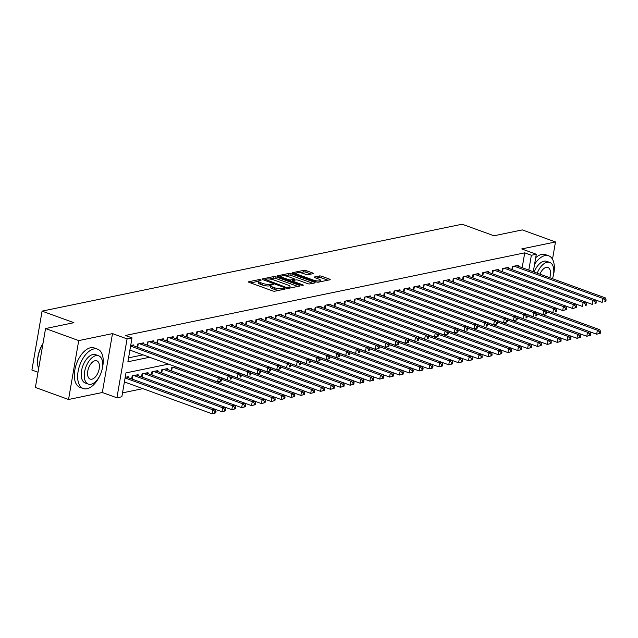 <?xml version="1.0" encoding="UTF-8"?>
<svg xmlns="http://www.w3.org/2000/svg" width="638" height="638" viewBox="0 0 638 638"><rect width="100%" height="100%" fill="white"/><g stroke="black" fill="none" stroke-linecap="round" stroke-linejoin="round"><path stroke-width="0.96" d="M260.695 279.787L259.108 279.596L248.828 281.725A1.643 0.439 9.8 0 0 248.509 281.916A1.643 0.439 9.8 0 0 249.155 282.395L272.593 290.904A1.643 0.439 9.8 0 0 274.866 291.183L285.146 289.054L284.915 288.583L281.996 288.663A5.263 1.396 9.8 0 1 274.731 287.794L272.777 287.084A5.263 1.396 9.8 0 1 270.687 285.545A5.263 1.396 9.8 0 1 271.708 284.931L273.263 284.524L272.809 284.181L269.882 284.269A5.263 1.396 9.8 0 1 262.625 283.4L260.671 282.69A5.263 1.396 9.8 0 1 258.581 281.151A5.263 1.396 9.8 0 1 259.602 280.537L261.157 280.122L260.695 279.787M313.027 273.67A1.643 0.439 9.8 0 0 313.346 273.479A1.643 0.439 9.8 0 0 312.692 273L306.12 270.616A1.643 0.439 9.8 0 0 303.847 270.345L292.427 272.705A1.643 0.439 9.8 0 0 292.108 272.897A1.643 0.439 9.8 0 0 292.762 273.375L316.201 281.884A1.643 0.439 9.8 0 0 318.466 282.156L329.886 279.795A1.643 0.439 9.8 0 0 330.205 279.603A1.643 0.439 9.8 0 0 329.551 279.125L321.616 276.238A1.643 0.439 9.8 0 0 319.343 275.967L314.454 276.98A1.643 0.439 9.8 0 0 314.135 277.171A1.643 0.439 9.8 0 0 314.789 277.65L318.729 279.077A4.402 1.164 9.8 0 1 320.475 280.361A4.402 1.164 9.8 0 1 317.995 280.983A4.402 1.164 9.8 0 1 313.553 280.154L298.121 274.547A4.402 1.164 9.8 0 1 296.375 273.263A4.402 1.164 9.8 0 1 298.847 272.649A4.402 1.164 9.8 0 1 303.297 273.479L305.873 274.412A1.643 0.439 9.8 0 0 308.138 274.683L313.027 273.67M522.171 267.697L524.739 252.847L531.366 255.256L536.303 254.243L533.28 271.732M45.561 328.554L78.721 340.596L68.545 399.492L35.385 387.449L45.561 328.554L73.912 322.692L42.076 311.129L462.135 224.217L493.971 235.781L522.323 229.911L555.483 241.954L521.709 248.94L536.303 254.243M68.545 399.492L102.319 392.506L112.495 333.61L78.721 340.596M112.495 333.61L127.082 338.906L132.018 337.885L127.887 361.762L149.635 357.264M524.739 252.847L125.383 335.476L132.018 337.885M276.015 276.844A1.643 0.439 9.8 0 0 273.75 276.565L262.33 278.934A1.643 0.439 9.8 0 0 262.011 279.125A1.643 0.439 9.8 0 0 262.657 279.603L286.095 288.113A1.643 0.439 9.8 0 0 288.368 288.384L299.788 286.023A1.643 0.439 9.8 0 0 300.107 285.832A1.643 0.439 9.8 0 0 299.453 285.353L276.015 276.844L275.744 278.431A1.643 0.439 9.8 0 0 273.471 278.16L269.38 279.005M277.378 275.815L288.799 273.455A1.643 0.439 9.8 0 1 291.072 273.726L314.502 282.235A1.643 0.439 9.8 0 1 315.156 282.714A1.643 0.439 9.8 0 1 314.837 282.913L309.948 283.918A1.643 0.439 9.8 0 1 307.683 283.647L298.177 280.194A1.643 0.439 9.8 0 0 295.904 279.923L292.667 280.592A1.643 0.439 9.8 0 0 292.348 280.792A1.643 0.439 9.8 0 0 292.994 281.27L302.891 284.859L303.353 285.194L301.535 285.138L277.713 276.493A1.643 0.439 9.8 0 1 277.059 276.007A1.643 0.439 9.8 0 1 277.378 275.815L277.291 276.302M552.492 259.243L555.483 241.954M133.581 345.804L133.741 344.879L130.702 345.509M143.446 343.762L143.606 342.837L137.688 344.057L137.162 347.104M153.303 341.721L153.463 340.796L147.545 342.024L147.019 345.062M163.168 339.679L163.328 338.754L157.411 339.982L156.884 343.021M173.026 337.646L173.185 336.712L167.268 337.941L166.741 340.979M182.883 335.604L183.042 334.679L177.133 335.899L176.606 338.938M192.748 333.562L192.907 332.637L186.99 333.857L186.463 336.904M202.605 331.521L202.764 330.596L196.847 331.824L196.329 334.862M212.47 329.479L212.629 328.554L206.712 329.782L206.186 332.821M222.327 327.438L222.487 326.512L216.569 327.741L216.043 330.779M232.192 325.404L232.352 324.479L226.434 325.699L225.908 328.737M242.049 323.362L242.209 322.437L236.291 323.657L235.765 326.704M251.906 321.321L252.074 320.396L246.156 321.616L245.63 324.662M261.771 319.279L261.931 318.354L256.013 319.582L255.487 322.621M271.629 317.238L271.788 316.312L265.879 317.541L265.352 320.579M281.494 315.196L281.653 314.271L275.736 315.499L275.209 318.537M291.351 313.162L291.51 312.237L285.593 313.457L285.074 316.496M301.216 311.121L301.375 310.196L295.458 311.416L294.931 314.462M311.073 309.079L311.232 308.154L305.315 309.374L304.789 312.421M320.938 307.038L321.097 306.112L315.18 307.341L314.654 310.379M330.795 304.996L330.955 304.071L325.037 305.299L324.511 308.337M340.652 302.962L340.812 302.037L334.902 303.257L334.376 306.296M350.517 300.921L350.677 299.996L344.759 301.216L344.233 304.254M360.374 298.879L360.534 297.954L354.624 299.174L354.098 302.221M370.239 296.837L370.399 295.912L364.481 297.141L363.955 300.179M380.096 294.796L380.256 293.871L374.339 295.099L373.82 298.137M389.962 292.754L390.121 291.829L384.204 293.057L383.677 296.096M399.819 290.721L399.978 289.796L394.061 291.016L393.534 294.054M409.684 288.679L409.843 287.754L403.926 288.974L403.399 292.021M419.541 286.637L419.7 285.712L413.783 286.933L413.257 289.979M429.398 284.596L429.557 283.671L423.648 284.899L423.122 287.937M439.263 282.554L439.423 281.629L433.505 282.857L432.979 285.896M449.12 280.513L449.28 279.588L443.362 280.816L442.844 283.854M458.985 278.479L459.145 277.554L453.227 278.774L452.701 281.813M468.842 276.437L469.002 275.512L463.084 276.733L462.558 279.779M478.707 274.396L478.867 273.471L472.949 274.691L472.423 277.737M488.564 272.354L488.724 271.429L482.806 272.657L482.28 275.696M498.43 270.313L498.589 269.388L492.672 270.616L492.145 273.654M508.287 268.279L508.446 267.354L502.529 268.574L502.002 271.613M128.565 357.846L143 354.856M511.867 269.571L512.394 266.532L518.303 265.312L518.144 266.237M122.52 392.864L142.888 388.646M128.086 377.64L128.246 376.715L125.2 377.345M131.659 378.94L132.186 375.894L138.103 374.673L137.944 375.599M141.524 376.899L142.051 373.86L147.968 372.632L147.809 373.557M151.381 374.857L151.908 371.818L157.825 370.59L157.666 371.515M161.247 372.815L161.773 369.777L167.682 368.549L167.523 369.482M171.104 370.774L171.63 367.735L175.992 366.834M42.076 311.129L31.9 370.032L38.009 372.249M168.488 364.107L125.965 372.903L121.842 396.78L116.913 397.801L127.082 338.906M102.319 392.506L116.913 397.801M528.806 270.105L531.366 255.256M258.581 281.151L258.302 282.746A5.263 1.396 9.8 0 0 260.392 284.277L260.671 282.69M270.671 285.641L269.611 285.864A5.263 1.396 9.8 0 1 262.346 284.987L260.392 284.277M270.687 285.545L270.416 287.14A5.263 1.396 9.8 0 0 272.506 288.679L272.777 287.084M278.958 290.33A5.263 1.396 9.8 0 1 274.46 289.389L272.506 288.679M258.565 281.246L250.551 282.905M297.786 286.438L275.744 278.431M264.922 279.93L264.052 280.106M265.217 279.372L286.015 287.315L289.014 287.212A5.263 1.396 9.8 0 0 290.035 286.598A5.263 1.396 9.8 0 0 287.945 285.058L273.877 279.954A5.263 1.396 9.8 0 0 266.62 279.085L265.217 279.372M279.101 276.996L281.366 276.525M284.7 275.839L288.52 275.05L288.799 273.455M312.835 283.32L290.792 275.321A1.643 0.439 9.8 0 0 288.52 275.05M288.312 276.613A4.402 1.164 9.8 0 0 283.862 275.783A4.402 1.164 9.8 0 0 281.39 276.406A4.402 1.164 9.8 0 0 283.136 277.69L288.567 279.659A1.643 0.439 9.8 0 0 290.84 279.93L294.086 279.261A1.643 0.439 9.8 0 0 294.405 279.069A1.643 0.439 9.8 0 0 293.751 278.591L288.312 276.613M292.276 281.175L291.207 281.39M327.892 280.21L321.337 277.833A1.643 0.439 9.8 0 0 319.064 277.562L316.177 278.152M311.025 274.085L305.841 272.203A1.643 0.439 9.8 0 0 303.576 271.932L299.812 272.713M296.343 273.431L294.15 273.885M215.764 412.858L216.035 411.263L215.054 411.47L214.775 413.057L215.764 412.858L212.103 413.783L212.797 409.803L215.261 409.293L126.515 377.074M124.402 381.939L212.103 413.783L214.775 413.057M125.096 377.959L212.797 409.803L215.054 411.47M215.261 409.293L216.035 411.263M221.258 381.022L221.538 379.427L220.549 379.634L220.277 381.221L221.258 381.022L217.606 381.947L218.292 377.967L130.591 346.123M220.549 379.634L218.292 377.967L220.756 377.457L132.018 345.238M220.277 381.221L217.606 381.947L129.905 350.103M221.538 379.427L220.756 377.457L227.463 379.905L228.149 375.926L139.411 343.707M38.041 366.722A20.44 11.021 -70 0 1 37.985 366.507A20.44 11.021 -70 0 1 42.985 343.467M42.921 343.802A20.942 11.293 110 0 0 38.089 366.954A20.942 11.293 110 0 0 38.615 368.756M102.224 368.844A20.942 11.293 110 0 0 97.582 349.153A20.942 11.293 110 0 0 93.866 348.938A20.942 11.293 110 0 0 78.817 368.174A20.942 11.293 110 0 0 83.283 388.526A20.942 11.293 110 0 0 86.991 388.733A20.942 11.293 110 0 0 99.48 376.396M97.582 349.153L94.264 347.949A20.942 11.293 110 0 0 90.556 347.734A20.942 11.293 110 0 0 75.499 366.978A20.942 11.293 110 0 0 79.965 387.322L83.283 388.526M88.339 384.124L85.285 383.015A15.081 8.127 -70 0 1 82.063 368.365A15.081 8.127 -70 0 1 92.909 354.513A15.081 8.127 -70 0 1 95.58 354.664L98.627 355.773A15.081 8.127 110 0 0 95.955 355.621A15.081 8.127 110 0 0 85.117 369.474A15.081 8.127 110 0 0 88.339 384.124A15.081 8.127 110 0 0 91.011 384.275A15.081 8.127 110 0 0 101.849 370.423A15.081 8.127 110 0 0 98.627 355.773M91.888 379.179A9.722 5.24 110 0 0 98.874 370.255A9.722 5.24 110 0 0 96.801 360.813A9.722 5.24 110 0 0 95.078 360.709A9.722 5.24 110 0 0 88.092 369.641A9.722 5.24 110 0 0 90.165 379.084A9.722 5.24 110 0 0 91.888 379.179M553.345 275.504A20.942 11.293 110 0 0 548.704 255.814A20.942 11.293 110 0 0 544.996 255.599A20.942 11.293 110 0 0 534.564 264.284M548.704 255.814L545.386 254.61A20.942 11.293 110 0 0 541.678 254.395A20.942 11.293 110 0 0 535.697 257.736M534.165 272.051A15.081 8.127 -70 0 1 544.031 261.173A15.081 8.127 -70 0 1 546.702 261.325L549.757 262.433A15.081 8.127 110 0 0 547.077 262.282A15.081 8.127 110 0 0 537.22 273.16M549.765 277.713A9.722 5.24 110 0 0 547.922 267.474A9.722 5.24 110 0 0 546.2 267.378A9.722 5.24 110 0 0 539.939 274.149M552.484 278.702A15.081 8.127 110 0 0 549.757 262.433M225.621 410.816L225.9 409.221L224.911 409.429L224.64 411.016L225.621 410.816L221.968 411.741L222.654 407.762L225.118 407.251L136.38 375.032M215.261 409.309L221.968 411.741L224.64 411.016M133.916 375.543L222.654 407.762L224.911 409.429M225.118 407.251L225.9 409.221M235.486 408.775L235.757 407.18L234.768 407.387L234.497 408.982L235.486 408.775L231.825 409.7L232.511 405.72L234.983 405.21L146.238 372.991M225.126 407.267L231.825 409.7L234.497 408.982M143.773 373.501L232.511 405.72L234.768 407.387M245.343 406.733L245.622 405.146L244.633 405.345L244.354 406.94L245.343 406.733L241.69 407.658L234.983 405.226L235.757 407.18M153.638 371.46L242.376 403.679L244.84 403.168L156.103 370.949M244.354 406.94L241.69 407.658L242.376 403.679L244.633 405.345M255.208 404.691L255.479 403.104L254.49 403.304L254.219 404.899L255.208 404.691L251.547 405.616L244.848 403.184L245.622 405.146M163.495 369.418L252.233 401.637L254.698 401.127L165.96 368.908M254.219 404.899L251.547 405.616L252.233 401.637L254.49 403.304M254.698 401.127L255.479 403.104M230.414 377.592L230.135 379.179L231.123 378.98L231.395 377.385L230.414 377.592L228.149 375.926L230.621 375.415L141.875 343.196M231.123 378.98L230.135 379.179M231.395 377.385L230.621 375.415L237.328 377.863L238.014 373.884L149.276 341.665M240.271 375.551L240 377.146L240.981 376.938L241.26 375.343L240.271 375.551L238.014 373.884L240.478 373.374L151.74 341.155M240.981 376.938L240 377.146M241.26 375.343L240.478 373.374L247.185 375.822L247.871 371.842L159.133 339.623M250.128 373.509L249.857 375.104L250.846 374.897L251.117 373.31L250.128 373.509L247.871 371.842L250.335 371.332L161.597 339.113M250.846 374.897L249.857 375.104M251.117 373.31L250.335 371.332M260.703 372.855L260.982 371.268L259.993 371.468L259.714 373.063L260.703 372.855L257.05 373.78L257.736 369.801L168.99 337.582M259.993 371.468L257.736 369.801L260.2 369.29L171.463 337.071M259.714 373.063L257.05 373.78L250.343 371.348M260.982 371.268L260.2 369.29M265.065 402.658L265.336 401.063L264.355 401.27L264.076 402.857L265.065 402.658L261.413 403.583L262.098 399.603L264.563 399.093L175.825 366.866M254.706 401.142L261.413 403.583L264.076 402.857M173.353 367.376L262.098 399.603L264.355 401.27M274.922 400.616L275.201 399.021L274.212 399.228L273.941 400.816L274.922 400.616L271.27 401.541L264.571 399.109L265.336 401.063M270.568 370.822L270.839 369.227L269.85 369.434L269.579 371.021L270.568 370.822L266.907 371.747L267.593 367.767L178.855 335.54M269.85 369.434L267.593 367.767L270.057 367.257L181.32 335.03M269.579 371.021L266.907 371.747L260.208 369.306M270.839 369.227L270.057 367.257M221.458 379.219L271.955 397.562L274.42 397.051L220.812 377.584M273.941 400.816L271.27 401.541L271.955 397.562L274.212 399.228M274.42 397.051L275.201 399.021M280.425 368.78L280.696 367.185L279.715 367.392L279.436 368.979L280.425 368.78L276.764 369.705L277.458 365.726L188.712 333.507M279.715 367.392L277.458 365.726L279.923 365.215L191.177 332.996M279.436 368.979L276.764 369.705L270.065 367.273M280.696 367.185L279.923 365.215L286.629 367.663L287.315 363.684L198.577 331.465M284.787 398.575L285.058 396.98L284.077 397.187L283.798 398.774L284.787 398.575L281.127 399.5L281.821 395.52L284.285 395.01L230.669 375.543M274.428 397.067L281.127 399.5L283.798 398.774M231.315 377.186L281.821 395.52L284.077 397.187M284.285 395.01L285.058 396.98M289.572 365.351L289.301 366.946L290.282 366.738L290.561 365.143L289.572 365.351L287.315 363.684L289.78 363.174L201.042 330.955M290.282 366.738L289.301 366.946M290.561 365.143L289.78 363.174L296.487 365.622L297.18 361.642L208.435 329.423M294.644 396.533L294.923 394.938L293.935 395.145L293.663 396.74L294.644 396.533L290.992 397.458L291.678 393.479L294.142 392.968L240.526 373.501M284.293 395.026L290.992 397.458L293.663 396.74M241.18 375.144L291.678 393.479L293.935 395.145M304.509 394.491L304.781 392.904L303.8 393.104L303.521 394.699L304.509 394.491L300.849 395.416L294.15 392.984L294.923 394.938M299.437 363.309L299.158 364.904L300.147 364.697L300.418 363.11L299.437 363.309L297.18 361.642L299.645 361.132L210.899 328.913M300.147 364.697L299.158 364.904M300.418 363.11L299.645 361.132L306.352 363.58L307.038 359.601L218.3 327.382M251.037 373.102L301.535 391.437L304.007 390.927L250.391 371.46M303.521 394.699L300.849 395.416L301.535 391.437L303.8 393.104M314.367 392.45L314.646 390.863L313.657 391.062L313.386 392.657L314.367 392.45L310.714 393.375L304.007 390.942L304.781 392.904M309.294 361.267L309.023 362.863L310.004 362.655L310.283 361.068L309.294 361.267L307.038 359.601L309.502 359.09L220.764 326.871M310.004 362.655L309.023 362.863M310.283 361.068L309.502 359.09M260.894 371.061L311.4 389.395L313.864 388.885L260.248 369.426M313.386 392.657L310.714 393.375L311.4 389.395L313.657 391.062M324.232 390.416L324.503 388.821L323.514 389.028L323.243 390.615L324.232 390.416L320.571 391.341L313.872 388.901L314.646 390.863M319.869 360.614L320.14 359.027L319.159 359.226L318.88 360.821L319.869 360.614L316.209 361.539L316.895 357.559L228.157 325.34M319.159 359.226L316.895 357.559L319.367 357.049L230.621 324.83M318.88 360.821L316.209 361.539L309.51 359.106M320.14 359.027L319.367 357.049M270.759 369.019L321.257 387.362L323.721 386.851L270.113 367.384M323.243 390.615L320.571 391.341L321.257 387.362L323.514 389.028M323.721 386.851L324.503 388.821M329.726 358.58L330.005 356.985L329.017 357.192L328.745 358.779L329.726 358.58L326.074 359.505L326.76 355.526L238.022 323.299M329.017 357.192L326.76 355.526L329.224 355.015L240.486 322.796M328.745 358.779L326.074 359.505L319.367 357.065M330.005 356.985L329.224 355.015M334.089 388.375L334.368 386.78L333.379 386.987L333.1 388.574L334.089 388.375L330.436 389.3L331.122 385.32L333.586 384.81L279.97 365.343M323.729 386.867L330.436 389.3L333.1 388.574M280.616 366.986L331.122 385.32L333.379 386.987M333.586 384.81L334.368 386.78M339.591 356.538L339.863 354.943L338.874 355.151L338.603 356.738L339.591 356.538L335.931 357.463L336.617 353.484L247.879 321.265M338.874 355.151L336.617 353.484L339.081 352.974L250.343 320.755M338.603 356.738L335.931 357.463L329.232 355.031M339.863 354.943L339.081 352.974L345.796 355.422L346.482 351.442L257.736 319.223M348.739 353.109L348.46 354.704L349.449 354.497L349.728 352.902L348.739 353.109L346.482 351.442L348.946 350.932L260.208 318.713M349.449 354.497L348.46 354.704M349.728 352.902L348.946 350.932L355.653 353.38L356.339 349.401L267.601 317.182M358.596 351.067L358.325 352.662L359.306 352.455L359.585 350.868L358.596 351.067L356.339 349.401L358.803 348.89L270.065 316.671M359.306 352.455L358.325 352.662M359.585 350.868L358.803 348.89L365.51 351.339L366.204 347.359L277.458 315.14M343.954 386.333L344.225 384.738L343.236 384.945L342.965 386.54L343.954 386.333L340.293 387.258L340.979 383.279L343.443 382.768L289.835 363.301M333.594 384.826L340.293 387.258L342.965 386.54M290.481 364.944L340.979 383.279L343.236 384.945M343.443 382.768L344.225 384.738M353.811 384.291L354.082 382.704L353.101 382.904L352.822 384.499L353.811 384.291L350.15 385.216L350.844 381.237L353.308 380.726L299.693 361.26M343.451 382.784L350.15 385.216L352.822 384.499M300.339 362.902L350.844 381.237L353.101 382.904M353.308 380.726L354.082 382.704M363.668 382.25L363.947 380.663L362.958 380.862L362.687 382.457L363.668 382.25L360.015 383.175L360.701 379.195L363.166 378.685L309.55 359.218M353.316 380.742L360.015 383.175L362.687 382.457M310.204 360.861L360.701 379.195L362.958 380.862M373.533 380.216L373.804 378.621L372.823 378.82L372.544 380.415L373.533 380.216L369.873 381.133L363.174 378.701L363.947 380.663M368.461 349.026L368.182 350.621L369.171 350.414L369.442 348.826L368.461 349.026L366.204 347.359L368.668 346.849L279.923 314.63M369.171 350.414L368.182 350.621M369.442 348.826L368.668 346.849M320.061 358.819L370.566 377.154L373.031 376.651L319.415 357.184M372.544 380.415L369.873 381.133L370.566 377.154L372.823 378.82M383.39 378.174L383.669 376.579L382.68 376.787L382.409 378.374L383.39 378.174L379.738 379.1L373.031 376.667L373.804 378.621M379.028 348.38L379.307 346.785L378.318 346.992L378.047 348.579L379.028 348.38L375.375 349.297L376.061 345.317L287.323 313.099M378.318 346.992L376.061 345.317L378.525 344.815L289.788 312.588M378.047 348.579L375.375 349.297L368.676 346.865M379.307 346.785L378.525 344.815M329.926 356.778L380.423 375.12L382.888 374.61L329.272 355.143M382.409 378.374L379.738 379.1L380.423 375.12L382.68 376.787M393.255 376.133L393.526 374.538L392.545 374.745L392.266 376.332L393.255 376.133L389.595 377.058L382.896 374.626L383.669 376.579M388.893 346.338L389.164 344.743L388.183 344.951L387.904 346.538L388.893 346.338L385.232 347.263L385.926 343.284L297.18 311.065M388.183 344.951L385.926 343.284L388.39 342.773L299.645 310.554M387.904 346.538L385.232 347.263L378.533 344.831M389.164 344.743L388.39 342.773M339.783 354.744L390.281 373.078L392.753 372.568L339.137 353.101M392.266 376.332L389.595 377.058L390.281 373.078L392.545 374.745M392.753 372.568L393.526 374.538M398.75 344.297L399.029 342.702L398.04 342.909L397.769 344.496L398.75 344.297L395.097 345.222L395.783 341.242L307.045 309.023M398.04 342.909L395.783 341.242L398.248 340.732L309.51 308.513M397.769 344.496L395.097 345.222L388.39 342.789M399.029 342.702L398.248 340.732M403.112 374.091L403.391 372.496L402.403 372.704L402.131 374.299L403.112 374.091L399.46 375.016L400.146 371.037L402.61 370.526L348.994 351.059M392.753 372.584L399.46 375.016L402.131 374.299M349.64 352.702L400.146 371.037L402.403 372.704M402.61 370.526L403.391 372.496M408.615 342.255L408.886 340.66L407.905 340.867L407.626 342.462L408.615 342.255L404.955 343.18L405.64 339.201L316.903 306.982M407.905 340.867L405.64 339.201L408.113 338.69L319.367 306.471M407.626 342.462L404.955 343.18L398.256 340.748M408.886 340.66L408.113 338.69L414.82 341.139L415.505 337.159L326.768 304.94M412.977 372.05L413.249 370.463L412.26 370.662L411.988 372.257L412.977 372.05L409.317 372.975L410.003 368.995L412.467 368.485L358.859 349.018M402.618 370.542L409.317 372.975L411.988 372.257M359.505 350.661L410.003 368.995L412.26 370.662M422.835 370.008L423.114 368.421L422.125 368.62L421.846 370.215L422.835 370.008L419.182 370.933L412.475 368.501L413.249 370.463M417.762 338.826L417.483 340.421L418.472 340.214L418.751 338.626L417.762 338.826L415.505 337.159L417.97 336.649L329.232 304.43M418.472 340.214L417.483 340.421M418.751 338.626L417.97 336.649L424.677 339.097L425.363 335.117L336.625 302.898M369.362 348.619L419.868 366.954L422.332 366.443L368.716 346.976M421.846 370.215L419.182 370.933L419.868 366.954L422.125 368.62M422.332 366.443L423.114 368.421M427.62 336.784L427.348 338.379L428.337 338.172L428.608 336.585L427.62 336.784L425.363 335.117L427.827 334.607L339.089 302.388M428.337 338.172L427.348 338.379M428.608 336.585L427.827 334.607M432.692 367.974L432.971 366.379L431.982 366.587L431.711 368.174L432.692 367.974L429.039 368.9L429.725 364.92L432.189 364.41L378.581 344.943M422.34 366.459L429.039 368.9L431.711 368.174M379.227 346.578L429.725 364.92L431.982 366.587M442.557 365.933L442.828 364.338L441.847 364.545L441.568 366.132L442.557 365.933L438.896 366.858L432.197 364.426L432.971 366.379M438.194 336.138L438.465 334.543L437.485 334.751L437.205 336.338L438.194 336.138L434.542 337.063L435.228 333.084L346.482 300.857M437.485 334.751L435.228 333.084L437.692 332.573L348.954 300.346M437.205 336.338L434.542 337.063L427.835 334.623M438.465 334.543L437.692 332.573M389.084 344.536L439.59 362.878L442.054 362.368L388.438 342.901M441.568 366.132L438.896 366.858L439.59 362.878L441.847 364.545M452.414 363.891L452.693 362.296L451.704 362.504L451.433 364.099L452.414 363.891L448.761 364.816L442.062 362.384L442.828 364.338M398.949 342.502L449.447 360.837L451.911 360.326L398.295 340.859M451.433 364.099L448.761 364.816L449.447 360.837L451.704 362.504M451.911 360.326L452.693 362.296M462.279 361.85L462.55 360.255L461.569 360.462L461.29 362.057L462.279 361.85L458.618 362.775L459.312 358.795L461.776 358.285L408.161 338.818M451.919 360.342L458.618 362.775L461.29 362.057M408.806 340.461L459.312 358.795L461.569 360.462M461.776 358.285L462.55 360.255M448.051 334.097L448.331 332.502L447.342 332.709L447.071 334.296L448.051 334.097L444.399 335.022L445.085 331.042L356.347 298.823M447.342 332.709L445.085 331.042L447.549 330.532L358.811 298.313M447.071 334.296L444.399 335.022L437.7 332.589M448.331 332.502L447.549 330.532M457.917 332.055L458.188 330.46L457.207 330.667L456.928 332.262L457.917 332.055L454.256 332.98L454.95 329.001L366.204 296.782M457.207 330.667L454.95 329.001L457.414 328.49L368.668 296.271M456.928 332.262L454.256 332.98L447.557 330.548M458.188 330.46L457.414 328.49L464.121 330.939L464.807 326.959L376.069 294.74M467.064 328.626L466.793 330.221L467.774 330.013L468.053 328.426L467.064 328.626L464.807 326.959L467.271 326.449L378.533 294.23M467.774 330.013L466.793 330.221M468.053 328.426L467.271 326.449M472.136 359.808L472.415 358.221L471.426 358.42L471.155 360.015L472.136 359.808L468.483 360.733L469.169 356.754L471.634 356.243L418.018 336.776M461.776 358.301L468.483 360.733L471.155 360.015M418.672 338.419L469.169 356.754L471.426 358.42M482.001 357.766L482.272 356.179L481.291 356.379L481.012 357.974L482.001 357.766L478.34 358.692L471.641 356.259L472.415 358.221M477.639 327.972L477.91 326.385L476.929 326.584L476.65 328.179L477.639 327.972L473.978 328.897L474.672 324.917L385.926 292.698M476.929 326.584L474.672 324.917L477.136 324.407L388.39 292.188M476.65 328.179L473.978 328.897L467.279 326.465M477.91 326.385L477.136 324.407L483.843 326.855L484.529 322.876L395.791 290.657M428.529 336.378L479.026 354.712L481.499 354.202L427.883 334.743M481.012 357.974L478.34 358.692L479.026 354.712L481.291 356.379M491.858 355.733L492.137 354.138L491.148 354.345L490.869 355.932L491.858 355.733L488.206 356.658L481.499 354.218L482.272 356.179M486.786 324.543L486.515 326.138L487.496 325.93L487.775 324.343L486.786 324.543L484.529 322.876L486.993 322.365L398.256 290.146M487.496 325.93L486.515 326.138M487.775 324.343L486.993 322.365M438.386 334.336L488.891 352.678L491.356 352.168L437.74 332.701M490.869 355.932L488.206 356.658L488.891 352.678L491.148 354.345M491.356 352.168L492.137 354.138M497.361 323.897L497.632 322.302L496.651 322.509L496.372 324.096L497.361 323.897L493.7 324.822L494.386 320.842L405.648 288.615M496.651 322.509L494.386 320.842L496.858 320.332L408.113 288.113M496.372 324.096L493.7 324.822L487.001 322.381M497.632 322.302L496.858 320.332M501.723 353.691L501.994 352.096L501.005 352.304L500.734 353.891L501.723 353.691L498.063 354.616L498.749 350.637L501.213 350.126L447.605 330.659M491.364 352.184L498.063 354.616L500.734 353.891M448.251 332.302L498.749 350.637L501.005 352.304M511.58 351.65L511.851 350.055L510.871 350.262L510.591 351.857L511.58 351.65L507.928 352.575L501.221 350.142L501.994 352.096M507.218 321.855L507.497 320.26L506.508 320.467L506.229 322.054L507.218 321.855L503.565 322.78L504.251 318.801L415.513 286.582M506.508 320.467L504.251 318.801L506.716 318.29L417.978 286.071M506.229 322.054L503.565 322.78L496.858 320.348M507.497 320.26L506.716 318.29M458.108 330.261L508.614 348.595L511.078 348.085L457.462 328.618M510.591 351.857L507.928 352.575L508.614 348.595L510.871 350.262M511.078 348.085L511.851 350.055M521.437 349.608L521.717 348.021L520.728 348.22L520.456 349.815L521.437 349.608L517.785 350.533L518.471 346.554L520.935 346.043L467.327 326.576M511.086 348.101L517.785 350.533L520.456 349.815M467.973 328.219L518.471 346.554L520.728 348.22M520.935 346.043L521.717 348.021M531.302 347.566L531.574 345.979L530.593 346.179L530.314 347.774L531.302 347.566L527.642 348.492L528.336 344.512L530.8 344.002L477.184 324.535M520.943 346.059L527.642 348.492L530.314 347.774M477.83 326.178L528.336 344.512L530.593 346.179M541.16 345.533L541.439 343.938L540.45 344.137L540.179 345.732L541.16 345.533L537.507 346.45L530.808 344.018L531.574 345.979M517.083 319.813L517.354 318.218L516.365 318.426L516.094 320.021L517.083 319.813L513.423 320.739L514.108 316.759L425.371 284.54M516.365 318.426L514.108 316.759L516.573 316.249L427.835 284.03M516.094 320.021L513.423 320.739L506.724 318.306M517.354 318.218L516.573 316.249L523.288 318.697L523.973 314.717L435.228 282.498M526.23 316.384L525.951 317.979L526.94 317.772L527.211 316.185L526.23 316.384L523.973 314.717L526.438 314.207L437.7 281.988M526.94 317.772L525.951 317.979M527.211 316.185L526.438 314.207L533.145 316.655L533.831 312.676L445.093 280.457M536.087 314.343L535.816 315.938L536.797 315.73L537.076 314.143L536.087 314.343L533.831 312.676L536.295 312.165L447.557 279.946M536.797 315.73L535.816 315.938M537.076 314.143L536.295 312.165M487.695 324.136L538.193 342.47L540.657 341.968L487.041 322.501M540.179 345.732L537.507 346.45L538.193 342.47L540.45 344.137M551.025 343.491L551.296 341.896L550.315 342.104L550.036 343.691L551.025 343.491L547.364 344.416L540.665 341.984L541.439 343.938M546.662 313.697L546.933 312.102L545.953 312.309L545.673 313.896L546.662 313.697L543.002 314.614L543.696 310.634L454.95 278.415M545.953 312.309L543.696 310.634L546.16 310.132L457.414 277.905M545.673 313.896L543.002 314.614L536.303 312.181M546.933 312.102L546.16 310.132L552.867 312.58L553.553 308.601L464.815 276.382M497.552 322.094L548.058 340.437L550.522 339.926L496.906 320.459M550.036 343.691L547.364 344.416L548.058 340.437L550.315 342.104M560.882 341.45L561.161 339.855L560.172 340.062L559.901 341.649L560.882 341.45L557.229 342.375L550.522 339.942L551.296 341.896M555.81 310.267L555.538 311.854L556.519 311.655L556.799 310.06L555.81 310.267L553.553 308.601L556.017 308.09L467.279 275.871M556.519 311.655L555.538 311.854M556.799 310.06L556.017 308.09M507.409 320.061L557.915 338.395L560.379 337.885L506.763 318.418M559.901 341.649L557.229 342.375L557.915 338.395L560.172 340.062M560.379 337.885L561.161 339.855M566.385 309.613L566.656 308.018L565.675 308.226L565.396 309.813L566.385 309.613L562.724 310.539L563.41 306.559L474.672 274.34M565.675 308.226L563.41 306.559L565.882 306.049L477.136 273.83M565.396 309.813L562.724 310.539L556.025 308.106M566.656 308.018L565.882 306.049M570.747 339.408L571.018 337.813L570.029 338.02L569.758 339.615L570.747 339.408L567.086 340.333L567.772 336.354L570.244 335.843L516.628 316.376M560.387 337.901L567.086 340.333L569.758 339.615M517.274 318.019L567.772 336.354L570.029 338.02M570.244 335.843L571.018 337.813M576.242 307.572L576.521 305.977L575.532 306.184L575.261 307.779L576.242 307.572L572.589 308.497L573.275 304.517L484.537 272.298M575.532 306.184L573.275 304.517L575.739 304.007L487.001 271.788M575.261 307.779L572.589 308.497L565.882 306.065M576.521 305.977L575.739 304.007L582.446 306.455L583.132 302.476L494.394 270.257M580.604 337.366L580.883 335.779L579.894 335.979L579.615 337.574L580.604 337.366L576.951 338.292L577.637 334.312L580.101 333.802L526.486 314.335M570.244 335.859L576.951 338.292L579.615 337.574M527.132 315.977L577.637 334.312L579.894 335.979M580.101 333.802L580.883 335.779M585.389 304.143L585.118 305.738L586.107 305.53L586.378 303.943L585.389 304.143L583.132 302.476L585.596 301.965L496.858 269.746M586.107 305.53L585.118 305.738M586.378 303.943L585.596 301.965L592.311 304.414L592.997 300.434L504.259 268.215M590.469 335.325L590.74 333.738L589.751 333.937L589.48 335.532L590.469 335.325L586.808 336.25L587.494 332.27L589.959 331.76L536.351 312.293M580.109 333.818L586.808 336.25L589.48 335.532M536.997 313.936L587.494 332.27L589.751 333.937M600.326 333.291L600.597 331.696L599.616 331.904L599.337 333.491L600.326 333.291L596.674 334.216L589.967 331.776L590.74 333.738M595.254 302.101L594.975 303.696L595.964 303.489L596.243 301.902L595.254 302.101L592.997 300.434L595.461 299.924L506.724 267.705M595.964 303.489L594.975 303.696M596.243 301.902L595.461 299.924L602.168 302.38L602.854 298.401L514.116 266.174M546.854 311.894L597.359 330.237L599.824 329.726L546.208 310.259M599.337 333.491L596.674 334.216L597.359 330.237L599.616 331.904M599.824 329.726L600.597 331.696M605.111 300.067L604.84 301.654L605.829 301.455L606.1 299.86L605.111 300.067L602.854 298.401L605.318 297.89L516.581 265.663M605.829 301.455L604.84 301.654M606.1 299.86L605.318 297.89M258.908 280.768L259.108 279.596M283.136 289.469L283.328 288.392M271.014 285.17L271.214 283.998M262.346 284.987L262.625 283.4M269.611 285.864L269.882 284.269M274.46 289.389L274.731 287.794M281.805 289.74L281.996 288.663M248.74 282.203L248.828 281.725M299.318 286.119L299.453 285.353M262.242 279.412L262.33 278.934M273.471 278.16L273.75 276.565M265.32 280.568L265.448 279.843M285.896 288.041L286.015 287.315M287.451 288.408L287.61 287.507M288.823 288.288L289.014 287.212M290.792 275.321L291.072 273.726M314.375 283.009L314.502 282.235M292.874 281.996L292.994 281.27M302.803 285.361L302.891 284.859M283.009 278.415L283.136 277.69M288.448 280.385L288.567 279.659M290.625 281.183L290.84 279.93M293.895 280.337L294.086 279.261M297.994 275.273L298.121 274.547M313.425 280.88L313.553 280.154M314.375 277.458L314.454 276.98M319.064 277.562L319.343 275.967M321.337 277.833L321.616 276.238M329.423 279.891L329.551 279.125M292.348 273.184L292.427 272.705M303.576 271.932L303.847 270.345M305.841 272.203L306.12 270.616M312.564 273.774L312.692 273M132.17 379.124L132.744 375.782M142.027 377.082L142.601 373.74M151.892 375.04L152.466 371.699M161.749 372.999L162.323 369.665M138.247 343.946L137.664 347.287M148.104 341.904L147.53 345.246M157.961 339.863L157.387 343.204M167.826 337.829L167.252 341.163M171.606 370.957L172.188 367.624M177.683 335.787L177.109 339.121M187.548 333.746L186.966 337.087M197.405 331.704L196.831 335.046M207.27 329.663L206.688 333.004M217.127 327.621L216.553 330.962M226.984 325.587L226.41 328.921M236.85 323.546L236.275 326.887M246.707 321.504L246.132 324.846M256.572 319.463L255.99 322.804M266.429 317.421L265.855 320.762M276.294 315.387L275.712 318.721M286.151 313.346L285.577 316.679M296.016 311.304L295.434 314.646M305.873 309.263L305.299 312.604M315.73 307.221L315.156 310.562M325.595 305.179L325.021 308.521M335.452 303.146L334.878 306.479M345.317 301.104L344.735 304.438M355.175 299.062L354.6 302.404M365.04 297.021L364.457 300.362M374.897 294.979L374.323 298.321M384.762 292.938L384.18 296.279M394.619 290.904L394.045 294.238M404.476 288.862L403.902 292.204M414.341 286.821L413.767 290.162M424.198 284.779L423.624 288.121M434.063 282.738L433.481 286.079M443.92 280.704L443.346 284.038M453.785 278.662L453.203 281.996M463.643 276.621L463.068 279.962M473.508 274.579L472.925 277.921M483.365 272.538L482.791 275.879M493.222 270.496L492.648 273.838M503.087 268.462L502.513 271.796M512.944 266.421L512.37 269.754M264.834 280.393L264.993 279.508M289.772 288.097L290.035 286.598M292.18 281.741L292.348 280.792M281.159 277.745L281.39 276.406M294.19 280.281L294.405 279.069M296.144 274.603L296.375 273.263M320.228 281.797L320.475 280.361M37.985 366.507L38.089 366.954"/></g></svg>

